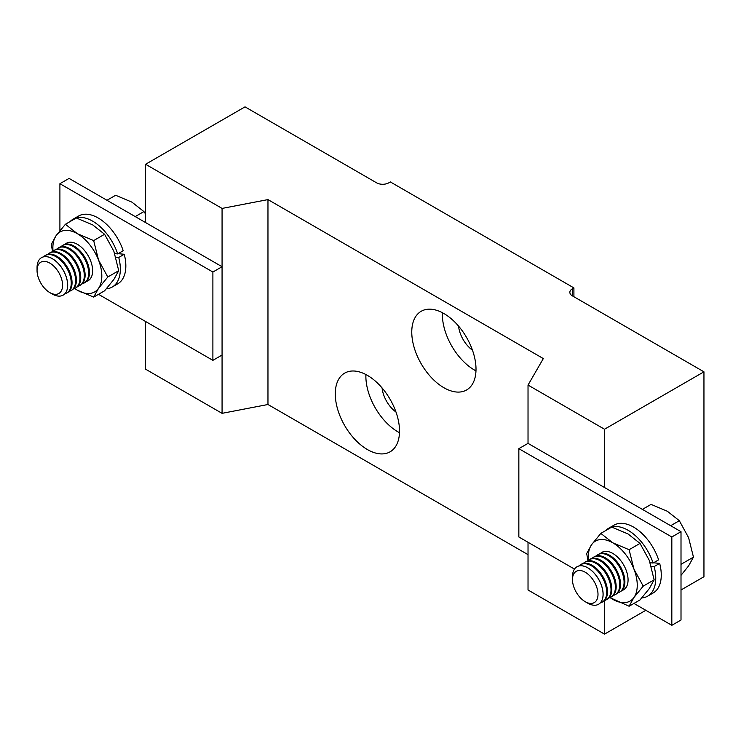 <?xml version="1.0" encoding="UTF-8"?>
<svg xmlns="http://www.w3.org/2000/svg" width="741" height="741" viewBox="0 0 741 741"><rect width="100%" height="100%" fill="white"/><g stroke="black" fill="none" stroke-linecap="round" stroke-linejoin="round"><path stroke-width="1.11" d="M335.275 393.906A45.433 26.231 -120 0 0 355.106 439.626A45.433 26.231 -120 0 0 390.118 451.797A45.433 26.231 -120 0 0 399.519 431.003A45.433 26.231 -120 0 0 379.688 385.283A45.433 26.231 -120 0 0 344.685 373.112A45.433 26.231 -120 0 0 335.275 393.906M365.906 374.538A45.433 26.231 -120 0 0 365.869 376.243A45.433 26.231 -120 0 0 399.492 432.707M411.764 332.079A45.433 26.231 -120 0 0 431.595 377.799A45.433 26.231 -120 0 0 466.598 389.97A45.433 26.231 -120 0 0 476.009 369.175A45.433 26.231 -120 0 0 456.178 323.456A45.433 26.231 -120 0 0 421.175 311.285A45.433 26.231 -120 0 0 411.764 332.079M442.396 312.711A45.433 26.231 -120 0 0 442.358 314.416A45.433 26.231 -120 0 0 475.981 370.88M472.471 350.206A22.712 13.116 60 0 1 458.549 326.086M395.981 412.033A22.712 13.116 60 0 1 382.06 387.904M222.068 208.425L267.964 199.598L543.32 358.579L528.027 385.07L604.517 429.234L703.95 371.825L572.385 295.863A8.651 4.992 180 0 1 569.857 292.334A8.651 4.992 180 0 1 572.385 288.805L573.914 287.916L390.34 181.934L388.812 182.814A8.651 4.992 180 0 1 376.576 182.814L245.012 106.861L145.579 164.27L222.068 208.425L222.068 266.723L69.089 178.405L59.91 183.703L59.91 230.655M145.579 164.27L145.579 222.559M145.579 321.483L145.579 369.175L222.068 413.339L267.964 404.503L528.027 554.648M98.516 294.316L212.889 360.348L222.068 355.041L222.068 413.339M604.517 429.234L604.517 487.522L528.027 443.368L528.027 385.07M528.027 542.282L528.027 589.984L604.517 634.139L645.819 610.297M604.517 600.534L604.517 634.139M267.964 199.598L267.964 404.503M222.068 355.041L222.068 266.723L212.889 272.021L59.91 183.703M681.007 589.984L703.95 576.73L703.95 371.825M573.914 287.916L573.914 296.752M633.944 603.433L671.828 625.311L681.007 620.004L681.007 531.686L604.517 487.522M671.828 625.311L671.828 536.984L518.848 448.666L518.848 536.984L574.479 569.107M518.848 448.666L528.027 443.368M671.828 536.984L681.007 531.686M212.889 360.348L212.889 272.021M608.491 528.333L614.002 525.156A39.162 22.61 -120 0 1 658.61 559.853L653.108 563.04A39.162 22.61 -120 0 0 608.491 528.333A39.162 22.61 -120 0 0 605.499 530.695M647.653 596.153L653.154 592.976A39.162 22.61 -120 0 0 659.666 563.401L654.155 566.578A39.162 22.61 -120 0 1 647.653 596.153A39.162 22.61 -120 0 1 641.789 597.941M653.534 562.789L659.666 563.401M653.108 563.04L650.144 562.743M651.283 566.291L654.155 566.578M73.072 219.206L78.574 216.029A39.162 22.61 -120 0 1 123.191 250.736L117.68 253.913A39.162 22.61 -120 0 0 73.072 219.206A39.162 22.61 -120 0 0 70.071 221.578M112.224 287.036L117.736 283.849A39.162 22.61 -120 0 0 124.238 254.274L118.736 257.46A39.162 22.61 -120 0 1 112.224 287.036A39.162 22.61 -120 0 1 106.361 288.814M118.115 253.663L124.238 254.274M117.68 253.913L114.725 253.617M115.865 257.173L118.736 257.46M37.05 270.484L37.05 267.557A21.637 12.495 60 0 1 41.533 257.655A21.637 12.495 60 0 1 52.352 258.72A21.637 12.495 60 0 1 66.477 277.792A21.637 12.495 60 0 1 63.161 295.122A21.637 12.495 60 0 1 52.352 294.057L49.814 292.593A18.053 10.42 60 0 1 37.05 270.484A18.053 10.42 60 0 1 49.814 263.111A18.053 10.42 60 0 1 62.577 285.22A18.053 10.42 60 0 1 49.814 292.593L52.352 294.057M41.579 257.627L41.533 257.655A21.637 12.495 60 0 1 41.579 257.627A21.637 12.495 60 0 1 52.398 258.692A21.637 12.495 60 0 1 67.69 285.192A21.637 12.495 60 0 1 63.207 295.094A21.637 12.495 60 0 1 63.189 295.113L63.207 295.094M43.497 256.858A21.637 12.495 60 0 1 45.127 255.58A21.637 12.495 60 0 1 55.946 256.645A21.637 12.495 60 0 1 71.238 283.145A21.637 12.495 60 0 1 66.764 293.047A21.637 12.495 60 0 1 64.838 293.816M45.127 255.58L45.933 255.108A21.637 12.495 60 0 1 56.751 256.182A21.637 12.495 60 0 1 72.044 282.682A21.637 12.495 60 0 1 67.57 292.584L66.764 293.047M47.85 254.339A21.637 12.495 60 0 1 49.48 253.061A21.637 12.495 60 0 1 60.299 254.135A21.637 12.495 60 0 1 75.591 280.635A21.637 12.495 60 0 1 71.117 290.537A21.637 12.495 60 0 1 69.191 291.306M49.48 253.061L50.286 252.598A21.637 12.495 60 0 1 61.105 253.672A21.637 12.495 60 0 1 76.397 280.163A21.637 12.495 60 0 1 71.923 290.074L71.117 290.537M52.203 251.829A21.637 12.495 60 0 1 53.834 250.551A21.637 12.495 60 0 1 64.652 251.625A21.637 12.495 60 0 1 79.945 278.116A21.637 12.495 60 0 1 75.471 288.017A21.637 12.495 60 0 1 73.544 288.795M53.834 250.551L54.639 250.088A21.637 12.495 60 0 1 65.458 251.153A21.637 12.495 60 0 1 80.75 277.653A21.637 12.495 60 0 1 76.277 287.554L75.471 288.017M56.557 249.309A21.637 12.495 60 0 1 58.187 248.04A21.637 12.495 60 0 1 69.006 249.106A21.637 12.495 60 0 1 84.298 275.606A21.637 12.495 60 0 1 79.824 285.507A21.637 12.495 60 0 1 77.898 286.276M58.187 248.04L58.993 247.568A21.637 12.495 60 0 1 69.811 248.643A21.637 12.495 60 0 1 85.113 275.143A21.637 12.495 60 0 1 80.63 285.044L79.824 285.507M60.91 246.799A21.637 12.495 60 0 1 62.54 245.521A21.637 12.495 60 0 1 73.359 246.596A21.637 12.495 60 0 1 88.661 273.086A21.637 12.495 60 0 1 84.178 282.997A21.637 12.495 60 0 1 82.251 283.766M62.54 245.521L63.346 245.058A21.637 12.495 60 0 1 74.165 246.132A21.637 12.495 60 0 1 89.466 272.623A21.637 12.495 60 0 1 84.983 282.525L84.178 282.997M135.233 216.585L143.911 211.583L145.579 214.029M106.973 200.274L115.642 195.263L131.963 202.163L143.911 211.583M572.478 579.61L572.478 576.683A21.637 12.495 60 0 1 576.952 566.772A21.637 12.495 60 0 1 587.77 567.847A21.637 12.495 60 0 1 601.905 586.909A21.637 12.495 60 0 1 598.589 604.248A21.637 12.495 60 0 1 587.77 603.174L585.242 601.711A18.053 10.42 60 0 1 572.478 579.61A18.053 10.42 60 0 1 585.242 572.237A18.053 10.42 60 0 1 598.006 594.347A18.053 10.42 60 0 1 585.242 601.711L587.77 603.174M576.998 566.754L576.952 566.772A21.637 12.495 60 0 1 576.998 566.754A21.637 12.495 60 0 1 587.817 567.819A21.637 12.495 60 0 1 603.118 594.319A21.637 12.495 60 0 1 598.635 604.221A21.637 12.495 60 0 1 598.617 604.239L598.589 604.248M578.925 565.976A21.637 12.495 60 0 1 580.546 564.698A21.637 12.495 60 0 1 591.364 565.772A21.637 12.495 60 0 1 606.666 592.272A21.637 12.495 60 0 1 602.183 602.174A21.637 12.495 60 0 1 600.266 602.942M580.546 564.698L581.352 564.234A21.637 12.495 60 0 1 592.17 565.309A21.637 12.495 60 0 1 607.472 591.8A21.637 12.495 60 0 1 602.989 601.711L602.183 602.174M583.278 563.466A21.637 12.495 60 0 1 584.899 562.187A21.637 12.495 60 0 1 595.718 563.262A21.637 12.495 60 0 1 611.019 589.753A21.637 12.495 60 0 1 606.536 599.664A21.637 12.495 60 0 1 604.619 600.432M584.899 562.187L585.714 561.724A21.637 12.495 60 0 1 596.524 562.789A21.637 12.495 60 0 1 611.825 589.29A21.637 12.495 60 0 1 607.342 599.191L606.536 599.664M587.632 560.956A21.637 12.495 60 0 1 589.262 559.677A21.637 12.495 60 0 1 600.071 560.742A21.637 12.495 60 0 1 615.373 587.243A21.637 12.495 60 0 1 610.89 597.144A21.637 12.495 60 0 1 608.972 597.913M589.262 559.677L590.068 559.205A21.637 12.495 60 0 1 600.877 560.279A21.637 12.495 60 0 1 616.179 586.779A21.637 12.495 60 0 1 611.696 596.681L610.89 597.144M591.985 558.436A21.637 12.495 60 0 1 593.615 557.158A21.637 12.495 60 0 1 604.424 558.232A21.637 12.495 60 0 1 619.726 584.732A21.637 12.495 60 0 1 615.243 594.634A21.637 12.495 60 0 1 613.326 595.403M593.615 557.158L594.421 556.695A21.637 12.495 60 0 1 605.24 557.769A21.637 12.495 60 0 1 620.532 584.26A21.637 12.495 60 0 1 616.049 594.171L615.243 594.634M596.338 555.926A21.637 12.495 60 0 1 597.968 554.648A21.637 12.495 60 0 1 608.787 555.722A21.637 12.495 60 0 1 624.079 582.213A21.637 12.495 60 0 1 619.596 592.115A21.637 12.495 60 0 1 617.679 592.893M597.968 554.648L598.774 554.185A21.637 12.495 60 0 1 609.593 555.25A21.637 12.495 60 0 1 624.885 581.75A21.637 12.495 60 0 1 620.402 591.651L619.596 592.115M681.007 564.318L693.465 557.13L688.584 565.92L681.007 575.349M670.661 525.712L679.33 520.701L688.584 537.651L693.465 557.13M642.391 509.391L651.07 504.389L667.391 511.281L679.33 520.701M622.005 590.401A21.554 12.449 -120 0 0 627.266 573.803A21.554 12.449 -120 0 0 612.816 553.453A21.554 12.449 -120 0 0 600.655 553.416M621.884 590.531A21.637 12.495 -120 0 0 627.303 573.932A21.637 12.495 -120 0 0 612.779 553.416A21.637 12.495 -120 0 0 600.479 553.462M610.019 597.57A34.614 19.988 -120 0 0 612.779 599.339A34.614 19.988 -120 0 0 633.972 597.45A34.614 19.988 -120 0 0 633.972 569.181A34.614 19.988 -120 0 0 612.779 542.81A34.614 19.988 -120 0 0 591.577 544.709A34.614 19.988 -120 0 0 588.456 560.215M587.956 560.631L586.696 553.499L591.577 544.709L600.831 533.39L611.751 527.083L628.072 533.983L640.02 543.403L629.09 549.711L633.972 569.181L643.225 586.131L633.972 597.45L629.09 606.24L640.02 599.932L649.273 588.613L654.146 579.823L643.225 586.131M640.02 543.403L649.273 560.353L654.146 579.823M609.963 597.598L629.09 606.24M600.831 533.39L612.779 542.81L629.09 549.711M86.586 281.274A21.554 12.449 -120 0 0 91.838 264.676A21.554 12.449 -120 0 0 77.388 244.326A21.554 12.449 -120 0 0 65.236 244.298M86.456 281.404A21.637 12.495 -120 0 0 91.875 264.806A21.637 12.495 -120 0 0 77.351 244.289A21.637 12.495 -120 0 0 65.06 244.345M74.6 288.453A34.614 19.988 -120 0 0 77.351 290.213A34.614 19.988 -120 0 0 98.544 288.323A34.614 19.988 -120 0 0 98.544 260.063A34.614 19.988 -120 0 0 77.351 233.693A34.614 19.988 -120 0 0 56.149 235.582A34.614 19.988 -120 0 0 53.028 251.088M52.537 251.505L51.277 244.373L56.149 235.582L65.403 224.273L76.332 217.965L92.653 224.856L104.592 234.276L93.672 240.584L98.544 260.063L107.797 277.004L98.544 288.323L93.672 297.113L104.592 290.805L113.845 279.487L118.727 270.697L107.797 277.004M104.592 234.276L113.845 251.227L118.727 270.697M74.081 288.175L77.351 290.213L93.672 297.113M65.403 224.273L77.351 233.693L93.672 240.584M572.385 288.805L572.385 295.863"/></g></svg>
